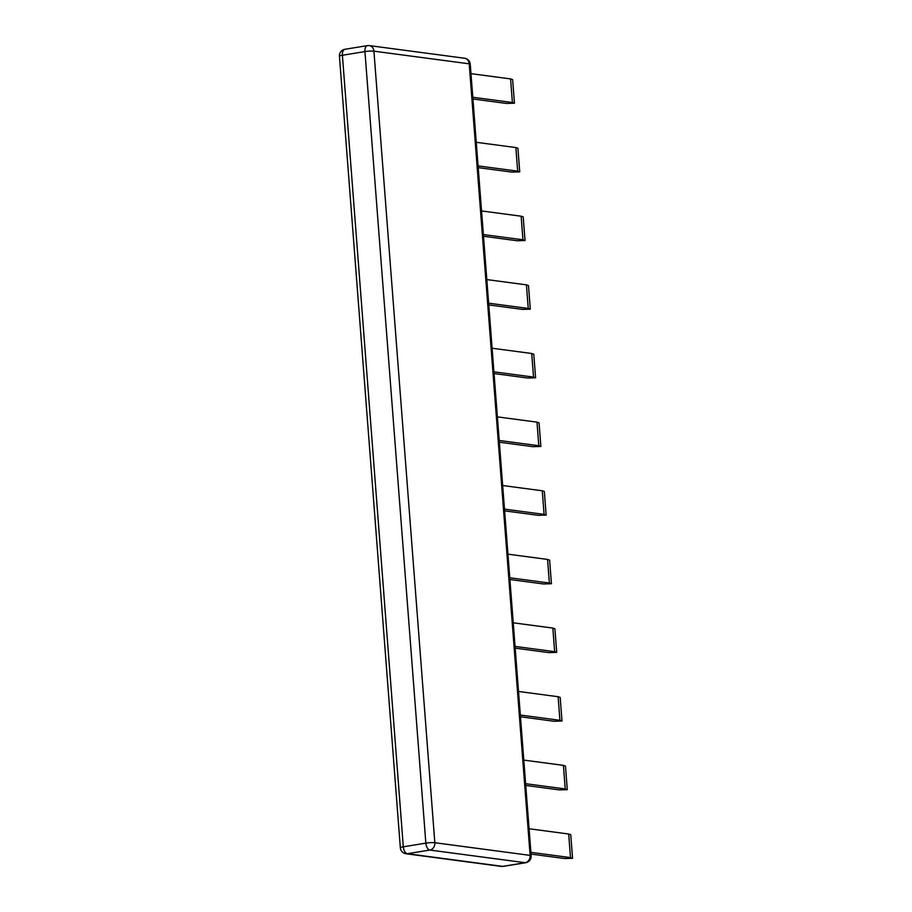 <?xml version="1.0" encoding="UTF-8"?>
<svg xmlns="http://www.w3.org/2000/svg" width="912" height="912" viewBox="0 0 912 912"><rect width="100%" height="100%" fill="white"/><g stroke="black" fill="none" stroke-linecap="round" stroke-linejoin="round"><path stroke-width="1.37" d="M503.185 866.377A6.509 3.454 -99.3 0 1 502.626 866.377A6.509 5.449 97.6 0 1 501.281 866.4A6.509 6.509 0 0 0 503.185 866.377L525.711 862.706A6.509 6.509 0 0 0 531.16 855.775A6.509 0.878 175.6 0 0 530.123 855.388A6.509 5.449 97.6 0 1 525.164 862.706A6.509 3.454 80.7 0 0 525.711 862.706M405.988 853.746L405.988 853.746A6.509 5.449 -82.4 0 0 407.333 853.723A6.509 3.454 -99.3 0 1 403.309 846.815A6.509 0.878 175.6 0 0 400.345 847.784A6.509 6.509 0 0 0 405.988 853.746L501.281 866.4M373.92 51.163A6.509 5.449 -82.4 0 0 369.326 45.6A6.509 6.509 0 0 0 367.422 45.623A6.509 3.454 80.7 0 0 364.937 51.585L342.399 55.256A6.509 3.454 -99.3 0 1 344.884 49.294A6.509 6.509 0 0 0 339.435 56.225A6.509 0.878 -4.4 0 1 342.399 55.256L403.309 846.815L425.847 843.144A6.509 3.454 80.7 0 0 429.871 850.052L525.164 862.706L502.626 866.377L407.333 853.723L429.871 850.052A6.509 5.449 -82.4 0 0 434.83 842.722A6.509 0.878 175.6 0 0 425.847 843.144L364.937 51.585A6.509 0.878 -4.4 0 1 373.92 51.163L434.83 842.722L530.123 855.388L469.213 63.829A6.509 0.878 -4.4 0 1 470.25 64.216A6.509 6.509 0 0 0 464.618 58.254A6.509 5.449 97.6 0 1 469.213 63.829L373.92 51.163M367.969 45.623A6.509 3.454 80.7 0 0 367.422 45.623L344.884 49.294M531.035 854.077L564.688 858.545L572.565 858.306L570.502 857.599L568.689 834.013L529.085 828.746M523.796 760.106L563.399 765.362L565.223 788.96L567.275 789.667L559.409 789.906L525.745 785.437M518.518 691.456L558.121 696.722L559.934 720.309L561.997 721.016L554.12 721.267L520.467 716.786M513.239 622.816L552.843 628.072L554.656 651.67L556.719 652.376L548.842 652.616L515.189 648.147M507.95 554.165L547.553 559.432L549.377 583.03L551.429 583.726L543.563 583.976L509.899 579.508M502.672 485.526L542.275 490.781L544.088 514.379L546.151 515.086L538.274 515.326L504.621 510.857M497.393 416.875L536.997 422.142L538.81 445.74L540.873 446.435L532.996 446.686L499.343 442.217M492.104 348.236L531.707 353.491L533.531 377.089L535.583 377.796L527.717 378.035L494.053 373.567M530.305 309.145L528.242 308.45L526.429 284.852L528.493 285.559L530.305 309.145L522.428 309.396L488.775 304.927M525.027 240.506L522.964 239.799L521.151 216.201L523.203 216.908L525.027 240.506L517.15 240.745L483.497 236.276M519.737 171.866L517.685 171.16L515.861 147.562L517.925 148.268L519.737 171.866L511.871 172.106L478.207 167.637M514.459 103.216L512.396 102.509L510.583 78.911L512.647 79.618L514.459 103.216L506.582 103.455L472.929 98.986M512.396 102.509L472.792 97.253M510.583 78.911L470.98 73.655M515.861 147.562L476.258 142.295M517.685 171.16L478.082 165.893M521.151 216.201L481.547 210.946M522.964 239.799L483.36 234.544M526.429 284.852L486.826 279.585M528.242 308.45L488.638 303.183M533.531 377.089L493.928 371.834M538.81 445.74L499.206 440.473M544.088 514.379L504.484 509.124M549.377 583.03L509.774 577.763M554.656 651.67L515.052 646.414M559.934 720.309L520.33 715.054M565.223 788.96L525.62 783.693M530.898 852.344L570.502 857.599M531.707 353.491L533.771 354.198L535.583 377.796M536.997 422.142L539.049 422.837L540.873 446.435M542.275 490.781L544.339 491.488L546.151 515.086M547.553 559.432L549.617 560.128L551.429 583.726M552.843 628.072L554.895 628.778L556.719 652.376M558.121 696.722L560.185 697.418L561.997 721.016M563.399 765.362L565.463 766.069L567.275 789.667M568.689 834.013L570.741 834.708L572.565 858.306M464.618 58.254L369.326 45.6M400.345 847.784L339.435 56.225M531.16 855.775L470.25 64.216"/></g></svg>
